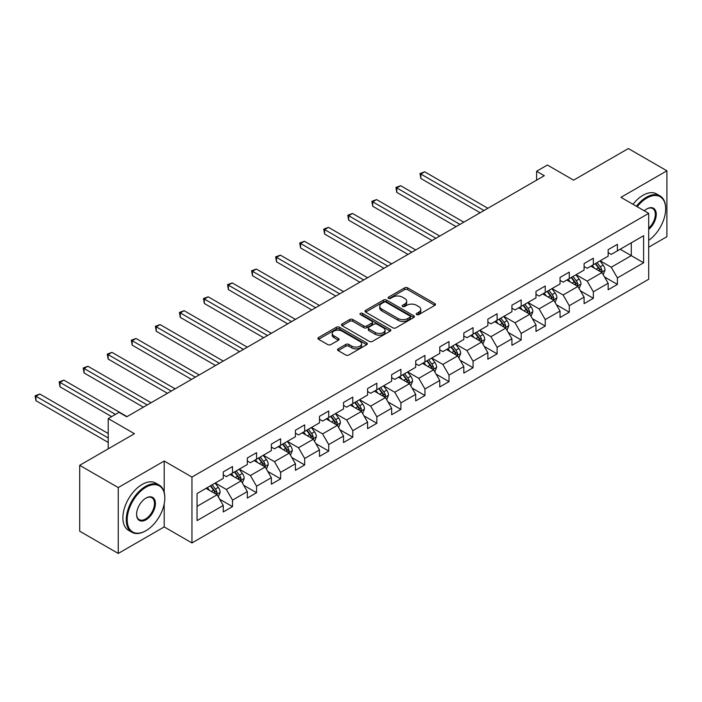 <?xml version="1.0" encoding="UTF-8"?>
<svg xmlns="http://www.w3.org/2000/svg" width="702" height="702" viewBox="0 0 702 702"><rect width="100%" height="100%" fill="white"/><g stroke="black" fill="none" stroke-linecap="round" stroke-linejoin="round"><path stroke-width="1.05" d="M416.672 314.61A1.501 0.869 0 0 0 418.787 314.61L434.871 305.326A2.141 1.237 0 0 0 435.503 304.457A2.141 1.237 0 0 0 434.871 303.58L407.625 287.846A2.141 1.237 0 0 0 404.598 287.846L388.522 297.139A1.501 0.869 0 0 0 388.083 297.745A1.501 0.869 0 0 0 388.522 298.359A1.501 0.869 0 0 0 390.637 298.359L392.716 297.157A6.853 3.958 0 0 1 402.404 297.157L404.677 298.464A6.853 3.958 0 0 1 406.686 301.263A6.853 3.958 0 0 1 404.677 304.063L402.597 305.265A1.501 0.869 0 0 0 402.158 305.87A1.501 0.869 0 0 0 402.597 306.484A1.501 0.869 0 0 0 404.712 306.484L406.791 305.282A6.853 3.958 0 0 1 416.479 305.282L418.752 306.598A6.853 3.958 0 0 1 420.761 309.389A6.853 3.958 0 0 1 418.752 312.188L416.672 313.39A1.501 0.869 0 0 0 416.233 314.005A1.501 0.869 0 0 0 416.672 314.61L416.672 313.39M338.153 348.85A2.141 1.237 0 0 0 337.53 349.719A2.141 1.237 0 0 0 338.153 350.596L345.796 355.01A2.141 1.237 0 0 0 348.824 355.01L366.681 344.7A2.141 1.237 0 0 0 367.313 343.822A2.141 1.237 0 0 0 366.681 342.945L339.443 327.22A2.141 1.237 0 0 0 336.416 327.22L318.55 337.53A2.141 1.237 0 0 0 317.927 338.408A2.141 1.237 0 0 0 318.55 339.277L327.781 344.612A2.141 1.237 0 0 0 330.809 344.612L338.461 340.198A2.141 1.237 0 0 0 339.084 339.32A2.141 1.237 0 0 0 338.461 338.452L333.88 335.802A5.73 3.308 0 0 1 332.204 333.468A5.73 3.308 0 0 1 335.731 330.414A5.73 3.308 0 0 1 341.979 331.125L359.915 341.488A5.73 3.308 0 0 1 361.591 343.822A5.73 3.308 0 0 1 358.055 346.876A5.73 3.308 0 0 1 351.816 346.156L348.824 344.436A2.141 1.237 0 0 0 345.796 344.436L338.153 348.85L338.153 350.596M648.701 247.192L666.9 236.688L666.9 170.805L628.351 148.552L573.604 180.151L547.393 165.023L536.6 171.253L544.304 175.702L126.729 416.795L119.015 412.337L108.222 418.576L108.222 448.841M164.198 492.313L164.198 461.038L118.243 487.565L79.695 465.312L134.442 433.704L108.222 418.576M164.198 461.038L191.953 477.062L648.701 213.364L648.701 279.247L191.953 542.944L191.953 477.062M666.9 170.805L620.945 197.341L648.701 213.364M392.874 327.834A2.141 1.237 0 0 0 395.902 327.834L413.759 317.515A2.141 1.237 0 0 0 414.382 316.646A2.141 1.237 0 0 0 413.759 315.768L386.512 300.044A2.141 1.237 0 0 0 383.485 300.044L365.628 310.354A2.141 1.237 0 0 0 364.996 311.223A2.141 1.237 0 0 0 365.628 312.1L392.874 327.834M361.003 314.935A1.501 0.869 0 0 1 362.522 315.145L362.522 313.364L390.224 329.361A2.141 1.237 0 0 1 390.847 330.23A2.141 1.237 0 0 1 390.224 331.107L372.358 341.418A2.141 1.237 0 0 1 369.331 341.418L342.093 325.693L342.093 323.938A2.141 1.237 0 0 0 341.462 324.815A2.141 1.237 0 0 0 342.093 325.693M342.093 323.938L349.736 319.524A2.141 1.237 0 0 1 352.764 319.524L363.812 325.903A2.141 1.237 0 0 0 366.839 325.903L371.911 322.981A2.141 1.237 0 0 0 372.534 322.104A2.141 1.237 0 0 0 371.911 321.235L360.407 314.593A1.501 0.869 0 0 1 359.968 313.978A1.501 0.869 0 0 1 360.889 313.18A1.501 0.869 0 0 1 362.522 313.364M118.243 487.565L118.243 553.448L79.695 531.195L79.695 465.312M219.638 499.192L232.511 506.625L232.511 500.122L247.315 491.576L247.315 498.078L256.563 492.734L256.563 486.232L271.367 477.685L271.367 484.187L280.625 478.843L280.625 472.349L295.428 463.803L295.428 470.296L304.677 464.952L304.677 458.459L319.48 449.912L319.48 456.414L328.729 451.07L328.729 444.568L343.532 436.021L343.532 442.523L352.79 437.179L352.79 430.677L367.594 422.13L367.594 428.632L376.842 423.288L376.842 416.795L391.646 408.248L391.646 414.742L400.903 409.406L400.903 402.904L415.707 394.357L415.707 400.86L424.956 395.516L424.956 389.013L439.759 380.466L439.759 386.969L449.008 381.625L449.008 375.122L463.811 366.584L463.811 373.078L473.069 367.734L473.069 361.24L487.872 352.694L487.872 359.187L497.121 353.852L497.121 347.35L511.925 338.803L511.925 345.305L521.182 339.961L521.182 333.459L535.986 324.912L535.986 331.414L545.235 326.07L545.235 319.577L560.038 311.03L560.038 317.523L569.287 312.188L569.287 305.686L584.09 297.139L584.09 303.641L593.348 298.297L593.348 291.795L608.151 283.248L608.151 289.75L617.4 284.407L617.4 277.904L643.611 262.776L643.611 235.705L631.282 242.831L631.282 255.651L643.611 262.776M232.511 506.625L223.262 511.96L223.262 505.466L197.043 520.603L197.043 493.532L223.262 478.395L223.262 471.902L232.511 466.558L232.511 473.06L247.315 464.513L247.315 458.011L256.563 452.667L256.563 459.169L271.367 450.623L271.367 444.12L280.625 438.785L280.625 445.279L295.428 436.732L295.428 430.238L304.677 424.894L304.677 431.397L319.48 422.85L319.48 416.347L328.729 411.003L328.729 417.506L343.532 408.959L343.532 402.457L352.79 397.113L352.79 403.615L367.594 395.068L367.594 388.566L376.842 383.231L376.842 389.724L391.646 381.177L391.646 374.684L400.903 369.34L400.903 375.842L415.707 367.295L415.707 360.793L424.956 355.449L424.956 361.951L439.759 353.404L439.759 346.902L449.008 341.567L449.008 348.06L463.811 339.514L463.811 333.02L473.069 327.676L473.069 334.17L487.872 325.623L487.872 319.129L497.121 313.785L497.121 320.287L511.925 311.741L511.925 305.238L521.182 299.894L521.182 306.397L535.986 297.85L535.986 291.348L545.235 286.012L545.235 292.506L560.038 283.959L560.038 277.465L569.287 272.122L569.287 278.624L584.09 270.077L584.09 263.575L593.348 258.231L593.348 264.733L608.151 256.186L608.151 249.684L617.4 244.34L617.4 250.842L643.611 235.705M230.045 474.482L241.146 480.896L226.342 489.443L215.242 483.029M223.262 474.842L226.342 476.623L232.511 473.06M226.342 489.443L232.511 500.122M241.146 480.896L247.315 491.576M254.098 460.591L265.198 467.005L250.395 475.552L239.294 469.138M247.315 460.951L250.395 462.732L256.563 459.169M250.395 475.552L256.563 486.232M265.198 467.005L271.367 477.685M278.159 446.709L289.259 453.115L274.456 461.662L263.347 455.256M271.367 447.06L274.456 448.841L280.625 445.279M274.456 461.662L280.625 472.349M289.259 453.115L295.428 463.803M302.211 432.818L313.311 439.224L298.508 447.771L287.408 441.365M295.428 433.169L298.508 434.95L304.677 431.397M298.508 447.771L304.677 458.459M313.311 439.224L319.48 449.912M326.263 418.927L337.372 425.342L322.569 433.889L311.46 427.474M319.48 419.287L322.569 421.068L328.729 417.506M322.569 433.889L328.729 444.568M337.372 425.342L343.532 436.021M350.324 405.036L361.425 411.451L346.621 419.998L335.521 413.583M343.532 405.396L346.621 407.178L352.79 403.615M346.621 419.998L352.79 430.677M361.425 411.451L367.594 422.13M374.377 391.154L385.477 397.56L370.674 406.107L359.573 399.701M367.594 391.505L370.674 393.287L376.842 389.724M370.674 406.107L376.842 416.795M385.477 397.56L391.646 408.248M398.429 377.264L409.538 383.669L394.735 392.216L383.625 385.81M391.646 377.623L394.735 379.396L400.903 375.842M394.735 392.216L400.903 402.904M409.538 383.669L415.707 394.357M422.49 363.373L433.59 369.787L418.787 378.334L407.686 371.92M415.707 363.733L418.787 365.514L424.956 361.951M418.787 378.334L424.956 389.013M433.59 369.787L439.759 380.466M446.542 349.491L457.643 355.896L442.839 364.443L431.739 358.038M439.759 349.842L442.839 351.623L449.008 348.06M442.839 364.443L449.008 375.122M457.643 355.896L463.811 366.584M470.603 335.6L481.704 342.006L466.9 350.552L455.8 344.147M463.811 335.951L466.9 337.732L473.069 334.17M466.9 350.552L473.069 361.24M481.704 342.006L487.872 352.694M494.656 321.709L505.756 328.124L490.952 336.67L479.852 330.256M487.872 322.069L490.952 323.85L497.121 320.287M490.952 336.67L497.121 347.35M505.756 328.124L511.925 338.803M518.708 307.818L529.817 314.233L515.014 322.78L503.904 316.365M511.925 308.178L515.014 309.959L521.182 306.397M515.014 322.78L521.182 333.459M529.817 314.233L535.986 324.912M542.769 293.936L553.869 300.342L539.066 308.889L527.965 302.483M535.986 294.287L539.066 296.068L545.235 292.506M539.066 308.889L545.235 319.577M553.869 300.342L560.038 311.03M566.821 280.045L577.922 286.451L563.118 294.998L552.018 288.592M560.038 280.396L563.118 282.178L569.287 278.624M563.118 294.998L569.287 305.686M577.922 286.451L584.09 297.139M590.873 266.155L601.983 272.569L587.179 281.116L576.07 274.701M584.09 266.514L587.179 268.296L593.348 264.733M587.179 281.116L593.348 291.795M601.983 272.569L608.151 283.248M620.173 249.236L631.282 255.651L611.231 267.225L600.131 260.811M608.151 252.623L611.231 254.405L617.4 250.842M611.231 267.225L617.4 277.904M118.243 553.448L164.198 526.921L191.953 542.944M536.6 171.253L536.6 180.151M197.043 506.353L217.094 494.778L205.984 488.373M217.094 494.778L223.262 505.466M604.527 276.974L617.4 284.407M580.466 290.865L593.348 298.297M556.414 304.747L569.287 312.188M532.362 318.638L545.235 326.07M508.301 332.529L521.182 339.961M484.248 346.419L497.121 353.852M460.187 360.301L473.069 367.734M436.135 374.192L449.008 381.625M412.083 388.083L424.956 395.516M388.022 401.965L400.903 409.406M363.969 415.856L376.842 423.288M339.917 429.747L352.79 437.179M315.856 443.638L328.729 451.07M291.804 457.52L304.677 464.952M267.743 471.411L280.625 478.843M243.691 485.301L256.563 492.734M164.198 526.921L164.198 503.948M417.269 314.821L418.752 313.969A6.853 3.958 0 0 0 420.761 311.17L420.761 309.389M406.686 301.263L406.686 303.045A6.853 3.958 0 0 1 404.677 305.844L403.194 306.695M434.845 305.344L407.625 289.628A2.141 1.237 0 0 0 404.598 289.628L389.119 298.569M413.759 315.768L413.759 317.515L386.512 301.825A2.141 1.237 0 0 0 383.485 301.825L365.654 312.118M409.977 317.26A1.501 0.869 0 0 0 410.416 316.646A1.501 0.869 0 0 0 409.977 316.032L386.056 302.229A1.501 0.869 0 0 0 383.941 302.229L381.748 303.492A6.853 3.958 0 0 0 379.738 306.291A6.853 3.958 0 0 0 381.748 309.082L398.095 318.524A6.853 3.958 0 0 0 407.783 318.524L409.977 317.26L409.977 319.033A1.501 0.869 0 0 0 410.416 318.427L410.416 316.646M379.738 306.291L379.738 308.073A6.853 3.958 0 0 0 381.748 310.863L381.748 309.082M409.977 319.033L407.783 320.305A6.853 3.958 0 0 1 398.095 320.305L381.748 310.863M342.12 325.702L349.736 321.305L349.736 319.524M372.534 322.104L372.534 323.885A2.141 1.237 0 0 1 371.911 324.763L366.839 327.685A2.141 1.237 0 0 1 363.812 327.685L352.764 321.305A2.141 1.237 0 0 0 349.736 321.305M362.522 315.145L390.189 331.125M375.272 332.529A5.73 3.308 0 0 0 381.519 333.248A5.73 3.308 0 0 0 385.047 330.186A5.73 3.308 0 0 0 383.371 327.852L377.053 324.201A2.141 1.237 0 0 0 374.026 324.201L368.954 327.132A2.141 1.237 0 0 0 368.331 328.001A2.141 1.237 0 0 0 368.954 328.878L375.272 332.529L375.272 334.31A5.73 3.308 0 0 0 381.519 335.021A5.73 3.308 0 0 0 385.047 331.967L385.047 330.186M368.331 328.001L368.331 329.782A2.141 1.237 0 0 0 368.954 330.66L368.954 328.878M375.272 334.31L368.954 330.66M361.591 343.822L361.591 345.603A5.73 3.308 0 0 1 358.055 348.657A5.73 3.308 0 0 1 351.816 347.938L348.824 346.218A2.141 1.237 0 0 0 345.796 346.218L338.18 350.614M332.204 333.468L332.204 335.249A5.73 3.308 0 0 0 333.88 337.583L333.88 335.802M338.425 340.216L333.88 337.583M366.655 344.708L339.443 329.001A2.141 1.237 0 0 0 336.416 329.001L318.585 339.294M603.202 274.675L605.036 270.059A5.783 3.334 -120 0 0 603.185 265.137L600.008 260.89M594.462 268.225L592.295 265.338M487.872 208.283L424.692 171.815L420.84 174.035L420.84 178.492L480.159 212.741M601.087 272.051L601.912 270.305A5.783 3.334 -120 0 0 600.263 266.83L597.077 262.574M595.629 263.417L599.157 268.129A2.948 1.702 60 0 1 599.692 269.024L601.912 270.305M595.226 263.645L598.411 267.892A5.783 3.334 60 0 1 600.061 271.367M420.84 178.492L419.989 173.552L484.011 210.512M419.989 173.552L424.692 171.815M648.701 240.321A26.606 15.356 120 0 0 665.663 208.915A26.606 15.356 120 0 0 646.858 198.052A26.606 15.356 120 0 0 637.188 206.713M636.389 206.256A27.255 15.742 -60 0 1 646.393 197.244A27.255 15.742 -60 0 1 660.02 195.902A27.255 15.742 -60 0 1 665.663 208.38A27.255 15.742 -60 0 1 665.663 208.643M644.278 210.811A13.303 7.678 -60 0 1 646.849 208.915A13.303 7.678 -60 0 1 646.858 208.915L646.858 208.915A13.303 7.678 -60 0 1 656.212 213.294A13.303 7.678 -60 0 1 648.701 229.352M632.993 204.291A27.255 15.742 -60 0 1 642.997 195.288A27.255 15.742 -60 0 1 656.624 193.936L660.02 195.902M648.701 228.15A12.645 7.301 120 0 0 655.027 217.19A12.645 7.301 120 0 0 652.711 208.555A12.645 7.301 120 0 0 646.621 209.047M145.542 530.923L146.007 530.659A26.606 15.356 120 0 0 146.007 530.659A26.606 15.356 120 0 0 164.812 498.078A26.606 15.356 120 0 0 145.998 487.214A26.606 15.356 120 0 0 127.194 519.796A26.606 15.356 120 0 0 145.998 530.659L145.542 530.923A27.255 15.742 -60 0 1 131.915 532.274A27.255 15.742 -60 0 1 127.729 510.433A27.255 15.742 -60 0 1 145.542 486.416A27.255 15.742 -60 0 1 159.17 485.064A27.255 15.742 -60 0 1 164.812 497.542A27.255 15.742 -60 0 1 164.812 497.806M145.998 519.796A13.303 7.678 -60 0 1 136.6 514.364A13.303 7.678 -60 0 1 145.998 498.078L145.998 498.078A13.303 7.678 -60 0 1 155.405 503.509A13.303 7.678 -60 0 1 145.998 519.796M136.6 514.092A12.645 7.301 120 0 0 139.215 519.62A12.645 7.301 120 0 0 145.542 518.997A12.645 7.301 120 0 0 153.799 507.853A12.645 7.301 120 0 0 151.86 497.718A12.645 7.301 120 0 0 145.77 498.209M131.915 532.274L128.519 530.317A27.255 15.742 -60 0 1 124.342 508.476A27.255 15.742 -60 0 1 142.146 484.45A27.255 15.742 -60 0 1 155.774 483.099L159.17 485.064M579.141 288.566L580.975 283.941A5.783 3.334 -120 0 0 579.132 279.019L575.947 274.772M570.401 282.107L568.243 279.229M463.811 222.174L400.64 185.705L396.779 187.925L396.779 192.383L456.107 226.623M577.026 285.942L577.86 284.187A5.783 3.334 -120 0 0 576.202 280.712L573.025 276.465M571.577 277.299L575.105 282.011A2.948 1.702 60 0 1 575.64 282.906L577.86 284.187M571.174 277.536L574.35 281.783A5.783 3.334 60 0 1 576.009 285.258M396.779 192.383L395.937 187.434L459.959 224.403M395.937 187.434L400.64 185.705M555.089 302.457L556.923 297.832A5.783 3.334 -120 0 0 555.08 292.909L551.895 288.662M546.349 295.998L544.182 293.111M439.759 236.065L376.579 199.587L372.727 201.816L372.727 206.265L432.046 240.514M552.974 299.824L553.799 298.078A5.783 3.334 -120 0 0 552.149 294.603L548.964 290.356M547.516 291.19L551.052 295.902A2.948 1.702 60 0 1 551.579 296.797L553.799 298.078M547.112 291.427L550.298 295.674A5.783 3.334 60 0 1 551.947 299.149M372.727 206.265L371.876 201.325L435.907 238.294M371.876 201.325L376.579 199.587M531.028 316.339L532.862 311.723A5.783 3.334 -120 0 0 531.019 306.8L527.843 302.553M522.288 309.889L520.129 307.002M415.707 249.956L352.527 213.478L348.675 215.707L348.675 220.156L407.994 254.405M528.922 313.715L529.747 311.969A5.783 3.334 -120 0 0 528.088 308.494L524.912 304.247M523.464 305.08L526.991 309.793A2.948 1.702 60 0 1 527.527 310.688L529.747 311.969M523.06 305.309L526.246 309.556A5.783 3.334 60 0 1 527.895 313.039M348.675 220.156L347.823 215.216L411.846 252.176M347.823 215.216L352.527 213.478M506.976 330.23L508.81 325.605A5.783 3.334 -120 0 0 506.967 320.691L503.782 316.435M498.236 323.78L496.077 320.893M391.646 263.838L328.475 227.369L324.614 229.589L324.614 234.047L383.941 268.296M504.861 327.606L505.694 325.86A5.783 3.334 -120 0 0 504.036 322.376L500.851 318.129M499.403 318.962L502.939 323.683A2.948 1.702 60 0 1 503.474 324.578L505.694 325.86M498.999 319.199L502.184 323.447A5.783 3.334 60 0 1 503.843 326.921M324.614 234.047L323.771 229.106L387.794 266.067M323.771 229.106L328.475 227.369M482.923 344.12L484.757 339.496A5.783 3.334 -120 0 0 482.915 334.573L479.729 330.326M474.183 337.662L472.016 334.775M367.594 277.729L304.414 241.251L300.561 243.48L300.561 247.929L359.88 282.178M480.809 341.488L481.633 339.742A5.783 3.334 -120 0 0 479.984 336.267L476.798 332.02M475.351 332.853L478.878 337.565A2.948 1.702 60 0 1 479.413 338.461L481.633 339.742M474.947 333.09L478.132 337.337A5.783 3.334 60 0 1 479.782 340.812M300.561 247.929L299.71 242.989L363.733 279.958M299.71 242.989L304.414 241.251M458.862 358.002L460.696 353.387A5.783 3.334 -120 0 0 458.854 348.464L455.668 344.217M450.122 351.553L447.964 348.666M343.532 291.62L280.361 255.142L276.5 257.371L276.5 261.82L335.828 296.068M456.756 355.379L457.581 353.632A5.783 3.334 -120 0 0 455.923 350.158L452.746 345.91M451.298 346.744L454.826 351.456A2.948 1.702 60 0 1 455.361 352.351L457.581 353.632M450.895 346.972L454.071 351.228A5.783 3.334 60 0 1 455.73 354.703M276.5 261.82L275.658 256.879L339.68 293.84M275.658 256.879L280.361 255.142M434.81 371.893L436.644 367.278A5.783 3.334 -120 0 0 434.801 362.355L431.616 358.108M426.07 365.444L423.903 362.557M319.48 305.51L256.3 269.033L252.448 271.262L252.448 275.71L311.767 309.959M432.695 369.27L433.52 367.523A5.783 3.334 -120 0 0 431.87 364.048L428.685 359.793M427.237 360.635L430.774 365.347A2.948 1.702 60 0 1 431.309 366.242L433.52 367.523M426.834 360.863L430.019 365.11A5.783 3.334 60 0 1 431.677 368.585M252.448 275.71L251.597 270.77L315.628 307.73M251.597 270.77L256.3 269.033M410.758 385.784L412.592 381.16A5.783 3.334 -120 0 0 410.74 376.246L407.564 371.99M402.009 379.334L399.85 376.447M295.428 319.392L232.248 282.924L228.396 285.144L228.396 289.601L287.715 323.85M408.643 383.16L409.468 381.405A5.783 3.334 -120 0 0 407.818 377.93L404.633 373.683M403.185 374.517L406.712 379.238A2.948 1.702 60 0 1 407.248 380.124L409.468 381.405M402.781 374.754L405.967 379.001A5.783 3.334 60 0 1 407.616 382.476M228.396 289.601L227.545 284.652L291.567 321.621M227.545 284.652L232.248 282.924M386.697 399.675L388.531 395.05A5.783 3.334 -120 0 0 386.688 390.128L383.503 385.881M377.957 393.217L375.798 390.33M271.367 333.283L208.196 296.806L204.335 299.034L204.335 303.483L263.662 337.732M384.582 397.042L385.416 395.296A5.783 3.334 -120 0 0 383.757 391.821L380.572 387.574M379.124 388.408L382.66 393.12A2.948 1.702 60 0 1 383.195 394.015L385.416 395.296M378.729 388.645L381.906 392.892A5.783 3.334 60 0 1 383.564 396.367M204.335 303.483L203.492 298.543L267.515 335.512M203.492 298.543L208.196 296.806M362.644 413.557L364.478 408.941A5.783 3.334 -120 0 0 362.636 404.019L359.45 399.771M353.905 407.107L351.737 404.22M247.315 347.174L184.135 310.696L180.282 312.925L180.282 317.374L239.601 351.623M360.53 410.933L361.354 409.187A5.783 3.334 -120 0 0 359.705 405.712L356.519 401.465M355.072 402.299L358.599 407.011A2.948 1.702 60 0 1 359.134 407.906L361.354 409.187M354.668 402.527L357.853 406.774A5.783 3.334 60 0 1 359.503 410.258M180.282 317.374L179.431 312.434L243.462 349.394M179.431 312.434L184.135 310.696M338.583 427.448L340.417 422.823A5.783 3.334 -120 0 0 338.575 417.909L335.398 413.662M329.843 420.998L327.685 418.111M223.254 361.056L160.082 324.587L156.23 326.807L156.23 331.265L215.549 365.514M336.477 424.824L337.302 423.078A5.783 3.334 -120 0 0 335.644 419.594L332.467 415.347M331.019 416.189L334.547 420.902A2.948 1.702 60 0 1 335.082 421.797L337.302 423.078M330.616 416.418L333.792 420.665A5.783 3.334 60 0 1 335.451 424.14M156.23 331.265L155.379 326.325L219.401 363.285M155.379 326.325L160.082 324.587M314.531 441.339L316.365 436.714A5.783 3.334 -120 0 0 314.522 431.791L311.337 427.544M305.791 434.88L303.633 432.002M199.201 374.947L136.03 338.478L132.169 340.698L132.169 345.147L191.488 379.396M312.416 438.715L313.241 436.96A5.783 3.334 -120 0 0 311.591 433.485L308.406 429.238M306.958 430.072L310.495 434.784A2.948 1.702 60 0 1 311.03 435.679L313.241 436.96M306.555 430.308L309.74 434.556A5.783 3.334 60 0 1 311.398 438.03M132.169 345.147L131.327 340.207L195.349 377.176M131.327 340.207L136.03 338.478M290.479 455.229L292.313 450.605A5.783 3.334 -120 0 0 290.461 445.682L287.285 441.435M281.739 448.771L279.572 445.884M175.149 388.838L111.969 352.36L108.117 354.589L108.117 359.038L167.436 393.287M288.364 452.597L289.189 450.851A5.783 3.334 -120 0 0 287.539 447.376L284.354 443.129M282.906 443.962L286.434 448.675A2.948 1.702 60 0 1 286.969 449.57L289.189 450.851M282.502 444.19L285.688 448.446A5.783 3.334 60 0 1 287.337 451.921M108.117 359.038L107.266 354.098L171.288 391.067M107.266 354.098L111.969 352.36M266.418 469.111L268.252 464.496A5.783 3.334 -120 0 0 266.409 459.573L263.224 455.326M257.678 462.662L255.519 459.775M151.088 402.729L87.917 366.251L84.056 368.48L84.056 372.929L143.383 407.178M264.303 466.488L265.137 464.742A5.783 3.334 -120 0 0 263.478 461.267L260.302 457.011M258.854 457.853L262.381 462.565A2.948 1.702 60 0 1 262.917 463.46L265.137 464.742M258.45 458.081L261.627 462.328A5.783 3.334 60 0 1 263.285 465.803M84.056 372.929L83.213 367.988L147.236 404.949M83.213 367.988L87.917 366.251M242.365 483.002L244.199 478.378A5.783 3.334 -120 0 0 242.357 473.464L239.171 469.208M233.626 476.553L231.458 473.666M127.036 416.611L63.856 380.142L60.003 382.362L60.003 386.82L111.618 416.611M240.251 480.379L241.076 478.624A5.783 3.334 -120 0 0 239.426 475.149L236.241 470.902M234.793 471.735L238.329 476.456A2.948 1.702 60 0 1 238.855 477.342L241.076 478.624M234.389 471.972L237.574 476.219A5.783 3.334 60 0 1 239.224 479.694M60.003 386.82L59.152 381.879L115.47 414.391M59.152 381.879L63.856 380.142M218.304 496.893L220.138 492.269A5.783 3.334 -120 0 0 218.296 487.346L215.119 483.099M209.565 490.435L207.406 487.548M108.222 433.529L39.803 394.024L35.951 396.253L35.951 400.702L108.222 442.435M216.198 494.261L217.023 492.514A5.783 3.334 -120 0 0 215.365 489.04L212.188 484.792M210.74 485.626L214.268 490.338A2.948 1.702 60 0 1 214.803 491.233L217.023 492.514M210.337 485.863L213.522 490.11A5.783 3.334 60 0 1 215.172 493.585M35.951 400.702L35.1 395.761L108.222 437.978M35.1 395.761L39.803 394.024M418.752 313.969L418.752 312.188M402.597 306.484L402.597 305.265M404.677 305.844L404.677 304.063M388.522 298.359L388.522 297.139M404.598 289.628L404.598 287.846M407.625 289.628L407.625 287.846M434.871 305.326L434.871 303.58M365.628 312.1L365.628 310.354M383.485 301.825L383.485 300.044M386.512 301.825L386.512 300.044M398.095 320.305L398.095 318.524M407.783 320.305L407.783 318.524M352.764 321.305L352.764 319.524M363.812 327.685L363.812 325.903M366.839 327.685L366.839 325.903M371.911 324.763L371.911 322.981M390.224 331.107L390.224 329.361M345.796 346.218L345.796 344.436M348.824 346.218L348.824 344.436M351.816 347.938L351.816 346.156M338.461 340.198L338.461 338.452M318.55 339.277L318.55 337.53M336.416 329.001L336.416 327.22M339.443 329.001L339.443 327.22M366.681 344.7L366.681 342.945M601.412 272.236L604.992 270.165M600.263 266.83L603.185 265.137M596.147 269.199L598.411 267.892M577.351 286.126L580.94 284.056M576.202 280.712L579.132 279.019M572.095 283.09L574.35 281.783M553.299 300.017L556.888 297.946M552.149 294.603L555.08 292.909M548.034 296.972L550.298 295.674M529.247 313.899L532.827 311.828M528.088 308.494L531.019 306.8M523.982 310.863L526.246 309.556M505.186 327.79L508.774 325.719M504.036 322.376L506.967 320.691M499.929 324.754L502.184 323.447M481.133 341.681L484.713 339.61M479.984 336.267L482.915 334.573M475.868 338.645L478.132 337.337M457.072 355.563L460.661 353.501M455.923 350.158L458.854 348.464M451.816 352.527L454.071 351.228M433.02 369.454L436.609 367.383M431.87 364.048L434.801 362.355M427.755 366.418L430.019 365.11M408.968 383.345L412.548 381.274M407.818 377.93L410.74 376.246M403.703 380.308L405.967 379.001M384.907 397.235L388.496 395.165M383.757 391.821L386.688 390.128M379.65 394.191L381.906 392.892M360.854 411.118L364.435 409.055M359.705 405.712L362.636 404.019M355.589 408.081L357.853 406.774M336.802 425.008L340.382 422.937M335.644 419.594L338.575 417.909M331.537 421.972L333.792 420.665M312.741 438.899L316.33 436.828M311.591 433.485L314.522 431.791M307.485 435.863L309.74 434.556M288.689 452.79L292.269 450.719M287.539 447.376L290.461 445.682M283.424 449.745L285.688 448.446M264.628 466.672L268.217 464.601M263.478 461.267L266.409 459.573M259.371 463.636L261.627 462.328M240.575 480.563L244.164 478.492M239.426 475.149L242.357 473.464M235.31 477.527L237.574 476.219M216.523 494.454L220.103 492.383M215.365 489.04L218.296 487.346M211.258 491.418L213.522 490.11M665.663 208.915L665.663 208.38M164.812 498.078L164.812 497.542"/></g></svg>
